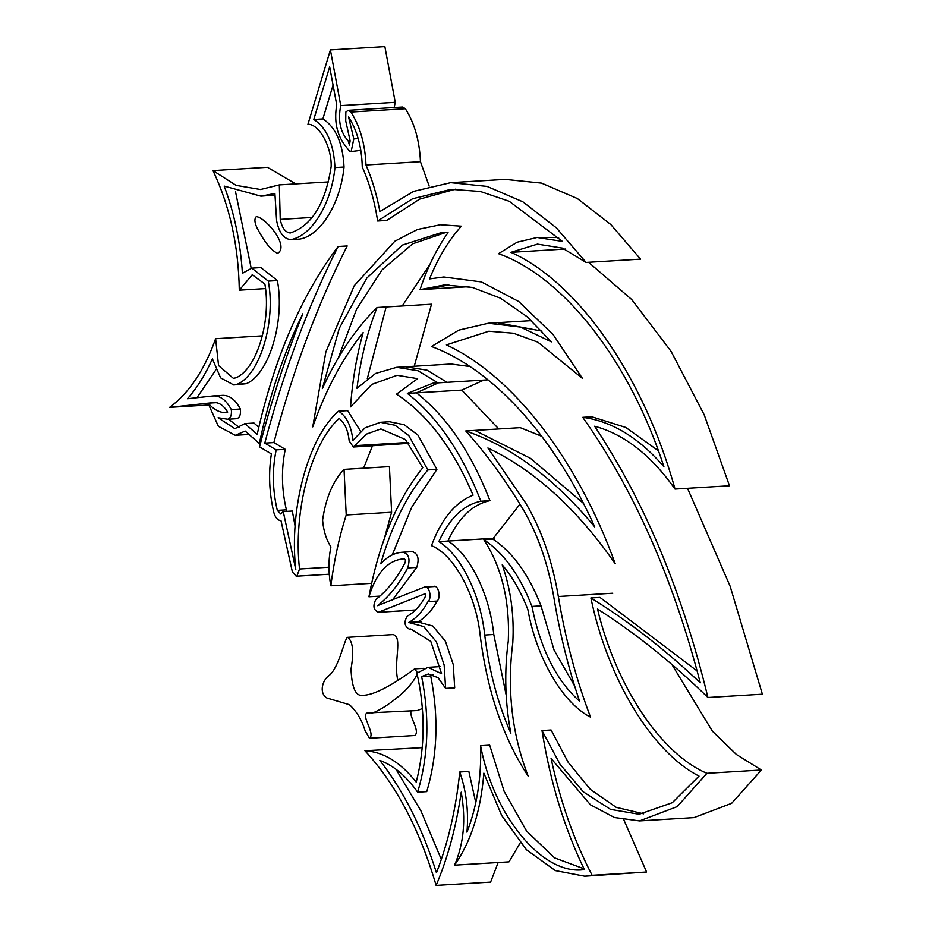<?xml version="1.0" encoding="UTF-8"?>
<svg xmlns="http://www.w3.org/2000/svg" width="932" height="932" viewBox="0 0 932 932"><rect width="100%" height="100%" fill="white"/><g stroke="black" fill="none" stroke-linecap="round" stroke-linejoin="round"><path stroke-width="1.4" d="M367.266 378.811L386.139 306.954L431.528 304.205L414.251 366.241L431.528 304.205L377.064 307.502C355.826 328.39 337.594 355.418 322.367 388.597L339.283 328.309L366.87 278.016L402.344 245.093L440.918 232.744L448.059 232.627C436.735 248.541 427.392 267.542 420.041 289.642L468.959 286.683L429.116 289.095L448.851 284.819M338.293 357.97L356.525 309.319L382.038 269.907L412.701 243.788L445.461 232.592M402.216 305.976L429.967 264.28L402.216 305.976M396.648 367.313L451.111 364.016L469.81 366.509L451.111 364.016L405.723 366.765L427.077 370.19L447.045 382.318L487.995 379.837L437.97 382.866L417.99 370.75L396.648 367.313L375.561 373.452L356.979 388.283C360.661 358.727 367.359 331.804 377.064 307.502M583.327 503.233L530.494 458.334L474.831 430.409L520.219 427.66L541.783 436.304L520.219 427.66L465.755 430.957C486.096 453.546 505.062 479.421 522.642 508.569C537.694 533.838 548.144 563.72 553.992 598.227C559.969 634.249 568.508 668.559 579.576 701.179C556.462 680.698 540.572 649.115 531.939 606.417L541.014 605.858C528.852 574.636 512.833 552.408 492.946 539.162L483.871 539.721C501.754 567.204 509.897 600.942 508.301 640.925C504.189 671.518 505.039 702.309 510.853 733.321C497.828 703.683 489.114 670.912 484.71 635.03C480.597 595.035 460.862 554.843 438.832 541.608L493.308 538.312L519.963 504.177L493.308 538.312L494.438 539.08L493.308 538.312L447.919 541.061C458.602 517.726 472.617 504.27 489.964 500.67L480.877 501.218C462.027 452.929 437.516 416.988 407.354 393.397L461.818 390.1L483.825 380.093L461.818 390.1L498.783 428.965L461.818 390.1L416.429 392.85L438.436 382.831M489.964 500.67C471.103 452.381 446.591 416.441 416.429 392.85M506.181 695.121L493.785 634.482C489.684 594.488 469.949 554.295 447.919 541.061M574.625 685.952L554.074 650.082L541.014 605.858M542.04 331.14L497.455 322.682L531.485 320.62L488.38 323.229L458.835 330.114L431.493 346.494C493.308 369.34 554.878 437.388 594.733 526.906C555.018 478.862 512.029 446.882 465.755 430.957M257.302 228.422C254.518 222.783 254.168 218.869 256.277 216.655C264.956 216.935 289.945 245.85 277.643 253.306C269.103 249.881 260.913 235.248 257.302 228.422M287.009 511.365L286.392 509.839C281.557 489.358 281.184 469.192 285.274 449.329L273.868 442.572C292.928 370.412 317.369 304.88 347.193 245.955L338.118 246.502C301.269 295.421 274.299 358.063 257.185 434.405L244.906 423.594L253.993 423.046L258.793 427.287M228.561 419.202L239.349 427.567M223.284 395.319L222.142 395.389C229.249 394.958 235.33 399.502 240.386 409.02C240.957 414.414 239.757 417.629 236.798 418.689L227.723 419.237C230.682 418.177 231.882 414.961 231.311 409.579C226.255 400.049 220.162 395.506 213.055 395.937L187.483 398.733C197.071 387.898 205.378 374.594 212.403 358.832L220.616 377.868L233.769 384.963L237.147 384.252C259.865 375.13 276.047 321.528 268.288 281.126L251.826 268.136L242.425 273.286C240.374 242.052 234.293 212.985 224.181 186.074L260.925 196.151L274.905 193.472L276.618 220.744C279.052 232.65 283.782 238.941 290.807 239.629C311.649 236.076 331.442 203.782 334.961 167.562C333.784 143.808 326.724 127.777 313.793 119.471L329.672 66.859L336.732 104.792C334.064 120.484 336.592 133.684 344.316 144.39L349.838 151.706L351.213 151.275L353.81 138.868L348.568 116.954C357.212 130.573 361.779 147.256 362.268 166.991C369.538 183.313 374.652 201.312 377.623 221.012L412.631 198.726L451.135 189.312L480.341 191.456L509.245 201.289L562.404 241.4L537.077 237.474L517.085 242.227L498.515 253.679C564.326 277.154 630.125 361.907 663.899 466.699C638.851 437.644 611.8 421.194 582.756 417.326C633.97 489.894 673.137 578.388 700.258 682.807C664.912 649.394 628.448 621.12 590.888 597.96C607.722 679.113 652.144 752.275 699.035 776.088L672.275 802.708L639.119 814.253L610.542 809.372L583.339 791.851L560.015 764.252L542.005 730.548C550.241 781.901 564.361 828.233 584.364 869.568C543.449 876.01 493.657 816.56 480.609 745.705C481.483 777.801 476.928 806.623 466.967 832.148C468.703 811.073 466.303 791.023 459.767 771.987C455.969 808.86 448.21 842.458 436.467 872.783C422.312 828.047 403.428 790.581 379.825 760.384C393.723 765.556 406.329 776.158 417.653 792.177C428.429 755.852 429.757 717.314 421.637 676.562L428.347 673.976L438.052 677.681L445.613 688.387L444.145 665.017L436.397 641.892L423.722 626.549L408.67 622.483C416.185 618.359 422.639 611.404 428.044 601.606C432.425 597.75 428.918 584.481 424.211 587.148L377.518 605.672C389.075 596.69 399.117 584.119 407.645 567.961C410.43 559.153 408.88 553.899 402.997 552.187L403.032 552.175M222.142 395.389L213.055 395.937M215.863 369.864L196.99 397.696M251.826 268.136L260.902 267.589L277.363 280.567C285.122 320.981 268.94 374.582 246.234 383.693L233.769 384.963M235.563 191.864L251.186 268.195M274.858 195.091L260.925 196.151M333.073 85.127L322.868 118.912C335.811 127.218 342.86 143.26 344.036 167.014C340.518 203.234 320.725 235.528 299.883 239.081L290.807 239.629M360.824 150.355L349.838 151.706M455.678 189.126L419.586 199.133L386.698 220.453L377.623 221.012M537.077 237.474L558.652 237.497M582.756 417.326L591.832 416.779L625.756 427.438L658.295 450.715M590.888 597.96L599.963 597.412L697.148 670.97M542.005 730.548L551.092 729.989L568.264 762.446L590.387 789.416L616.227 807.357L643.651 813.811M480.609 745.705L489.684 745.157L504.142 791.361L526.568 831.041L554.528 857.859L583.98 868.787M459.767 771.987L468.843 771.44L475.786 802.673M395.96 769.25L420.915 810.852L441.314 859.432M432.949 674.64L430.712 676.015C438.832 716.766 437.516 755.304 426.74 791.629L417.653 792.177M420.984 621.737L417.746 621.935L432.809 626.001L445.473 641.344L453.22 664.469L454.7 687.839L445.613 688.387M435.197 586.484L433.298 586.601C437.993 583.933 441.5 597.202 437.12 601.058C431.714 610.856 425.26 617.811 417.746 621.935M433.298 586.601L424.211 587.148M413.365 551.558L412.084 551.628C417.967 553.352 419.505 558.606 416.721 567.413L391.999 600.581M412.084 551.628L402.997 552.187C394.865 552.571 387.432 556.439 380.722 563.802C391.801 525.17 407.505 493.878 427.835 469.938L408.787 435.582L395.086 425.272L380.466 422.301L365.076 427.835L352.902 440.382C351.294 425.912 346.506 416.173 338.561 411.175C308.259 437.19 288.92 508.802 295.793 569.568L283.246 511.586L280.73 513.986L277.317 510.387C272.482 489.906 272.097 469.74 276.187 449.876L264.781 443.119C283.852 370.959 308.294 305.428 338.118 246.502M380.466 422.301L389.553 421.742L404.162 424.724L417.874 435.034L436.91 469.378L411.688 507.264L392.29 554.889M338.561 411.175L347.636 410.628L360.649 431.365M283.246 511.586L292.322 511.039L295.176 526.568M344.036 469.367L389.425 466.629L391.603 512.239L346.215 514.977L344.036 469.367C332.992 480.947 325.839 497.863 322.589 520.114C323.462 530.716 326.247 539.64 330.93 546.898C328.344 559.515 328.309 572.493 330.837 585.809C334.052 560.703 339.178 537.1 346.215 514.977M371.623 583.339L330.837 585.809M391.603 512.239L384.217 538.929M417.431 672.659L414.623 668.861C403.649 676.877 377.681 695.47 362.42 695.307C355.628 696.286 351.818 687.56 351.003 669.106C354.032 651.922 352.925 641.332 347.683 637.325C344.642 637.581 339.236 667.836 328.949 675.63C322.81 679.719 318.488 692.662 326.852 697.986L349.442 704.697C356.572 711.244 361.767 719.853 365.029 730.513L369.433 738.249L414.822 735.499C420.448 731.026 408.973 716.976 411.082 710.918M369.433 738.249C375.817 733.822 360.742 715.916 367.103 712.968L417.291 710.545L422.429 708.53M397.941 680.628C393.106 662.174 403.183 636.859 393.071 634.576L347.683 637.325M371.903 713.295C379.394 710.359 387.328 705.489 395.704 698.685C405.618 691.229 412.783 683.109 417.187 674.325M407.354 393.397L433.648 382.901L437.97 382.866M438.832 541.608C449.527 518.285 463.542 504.818 480.877 501.218M531.939 606.417C519.776 575.184 503.758 552.956 483.871 539.721M420.041 289.642L444.308 284.982L472.303 287.406L500.239 298.089L526.953 316.589L551.394 341.869L520.499 327.074L488.38 323.229M502.232 564.839C512.39 576.861 520.941 591.785 527.862 609.586C536.576 658.202 562.777 703.159 590.527 717.127C576.197 679.544 565.468 639.34 558.338 596.515C552.245 560.493 541.329 529.306 525.625 502.942L487.89 447.989C534.595 470.287 577.059 508.884 615.248 563.79C577.77 459.686 512.973 375.689 446.381 344.887L488.857 331.221L513.415 333.225L537.787 342.114L582.418 378.369L553.177 334.658L518.74 301.525L481.378 281.93L443.818 276.99L429.547 278.913C438.18 257.675 448.793 240.083 461.375 226.173L440.428 224.752L417.524 229.458L394.83 241.225L354.253 285.716L325.874 351.865L312.744 426.868C325.932 389.39 342.731 357.97 363.142 332.596C356.63 355.873 352.424 380.64 350.525 406.888L371.845 384.368L397.125 375.305L417.618 378.66L396.508 394.154C427.438 414.472 452.964 448.152 473.083 495.183C455.212 502.255 441.337 519.077 431.481 545.663C454.362 554.82 476.31 595.513 480.271 636.137C487.32 691.544 503.292 738.226 528.188 776.158C511.971 734.323 506.833 689.901 512.786 642.859C514.324 615.353 510.806 589.339 502.232 564.839M216.364 402.671L208.139 403.172L214.034 402.542M214.511 402.519L213.568 402.577C218.915 402.205 223.622 405.385 227.688 412.142L226.616 412.655M227.233 412.608C220.43 413.156 214.069 410.01 208.139 403.172M273.868 442.572L264.781 443.119M285.274 449.329L276.187 449.876M286.392 509.839L277.317 510.387M436.91 469.378L427.835 469.938M416.721 567.413L407.645 567.961M437.12 601.058L428.044 601.606M430.712 676.015L421.637 676.562M358.203 138.612L353.81 138.868M322.868 118.912L313.793 119.471M344.036 167.014L334.961 167.562M277.363 280.567L268.288 281.126M246.234 383.693L237.147 384.252M240.386 409.02L231.311 409.579M244.906 423.594L234.864 428.662L218.111 417.746L227.723 419.237L236.798 418.689M687.536 488.31L730.14 586.251L762.376 694.189L707.912 697.486C682.375 591.948 644.606 501.521 594.616 426.227C624.23 434.219 651.037 455.166 675.024 489.067C644.187 377.25 578.481 282.466 510.922 252.327L537.484 244.114L562.427 248.098L586.088 262.428L556.369 227.851L522.887 201.825L487.087 186.4L450.727 182.66L413.668 191.34L379.895 211.576C376.796 194.776 372.159 179.235 365.985 164.987C365.099 144.076 360.078 126.437 350.91 112.038L348.172 110.314L345.842 112.038L345.725 120.939L350.129 140.814L349.442 145.066L348.219 140.953C340.25 132.134 337.768 120.344 340.762 105.596L330.406 49.897L307.944 124.259C319.175 123.909 331.734 146.755 331.175 166.467C325.443 203.607 311.801 225.789 290.248 232.988C285.285 232.348 281.953 227.816 280.241 219.393L279.32 184.885L260.517 189.499L236.111 185.363L212.962 170.591C229.738 205.867 238.522 245.733 239.303 290.167L252.222 274.777L264.886 284.039C271.468 321.097 256.615 369.223 235.959 377.798L233.361 378.322L218.566 365.577L215.618 338.689C204.469 370.086 189.138 392.978 169.624 407.366L207.987 403.183L218.403 426.308L235.26 435.302L245.198 431.062L259.341 443.515C269.511 395.459 283.98 352.226 302.76 313.816C286.031 355.616 271.62 399.968 259.55 446.871L271.387 453.884C268.358 473.561 269.208 493.214 273.926 512.833C275.488 517.842 277.841 520.44 280.986 520.639L292.403 572.003L296.201 576.209L296.924 576.034L299.522 568.998C293.079 511.575 310.857 444.063 339.143 418.433C344.735 422.907 348.079 430.374 349.174 440.848L353.31 447.022L366.695 434.021L380.873 428.941L405.373 439.52L422.767 467.701C396.916 500.041 378.975 543.065 368.944 596.783C376.295 572.854 387.875 560.19 403.707 558.816L404.045 558.711M588.558 262.288L631.721 299.545L671.063 351.341L704.196 414.787L729.488 485.77L675.024 489.067M671.856 664.446L712.398 731.166L736.42 754.489L761.397 770.007L706.922 773.304C660.963 753.883 616.087 686.523 597.482 608.992C635.473 633.212 672.287 662.71 707.912 697.486M623.892 819.939L646.587 872.003L592.123 875.288C574.089 840.734 560.412 801.788 551.08 758.462L590.48 804.817L614.514 817.527L639.527 820.906L693.991 817.609L731.667 803.302L761.397 770.007M639.527 820.906L677.203 806.599L706.922 773.304M520.219 842.866L509 861.855L454.536 865.152C471.033 841.712 480.807 811.038 483.848 773.117L501.696 815.523L526.417 849.716L555.367 870.605L584.783 876.208L646.587 872.003M584.783 876.208L592.123 875.288M498.142 862.519L490.605 882.103L436.129 885.4C447.919 857.522 456.272 826.451 461.212 792.177C466.058 819.391 463.833 843.716 454.536 865.152M422.243 747.65L364.925 750.726C395.774 784.045 419.505 828.944 436.129 885.4M404.395 558.781L403.707 558.816C405.397 559.095 405.816 560.47 404.966 562.928C396.729 578.632 387.001 590.841 375.806 599.556C372.625 605.986 373.522 610.204 378.474 612.207L425.411 593.591L425.714 595.921C420.635 605.439 414.507 612.173 407.331 616.122C403.742 621.889 404.383 626.222 409.264 629.112L410.686 628.96L430.794 641.356L441.57 673.719L427.951 667.335L416.93 673.195C425.4 710.801 425.167 747.115 416.22 782.134C400.609 762.341 383.506 751.868 364.925 750.726M415.451 610.052L377.926 612.312L415.532 609.971M379.953 596.119L368.944 596.783M402.845 558.851L403.707 558.816M353.31 447.022L408.915 443.329M372.45 445.869L363.573 468.19M260.436 443.457L259.341 443.515M208.419 405.012L169.624 407.366M262.486 335.846L215.618 338.689M265.422 288.594L239.303 290.167M295.77 183.895L267.437 167.294L212.962 170.591M328.367 181.926L279.32 184.885M340.762 105.596L395.238 102.299L384.869 46.6L330.406 49.897M350.141 140.837L348.219 140.953M395.238 102.299L394.166 107.529M429.174 186.109L420.448 161.69C419.563 140.79 414.542 123.141 405.373 108.741L402.636 107.017L348.172 110.314M420.448 161.69L365.985 164.987M586.088 262.428L640.564 259.143L610.833 224.554L577.362 198.539L541.562 183.115L505.202 179.375L450.727 182.66M565.398 249.03L510.922 252.327M484.71 635.03L493.785 634.482M612.813 593.218L558.338 596.515M408.146 442.444L355.43 445.636M328.961 567.215L299.522 568.998M312.302 217.447L280.241 219.393M405.373 108.741L350.91 112.038M423.652 668.314L414.623 668.861M419.365 621.772L410.278 622.32M440.556 666.566L427.951 667.335M329.264 574.205L296.201 576.209M249.065 434.463L235.26 435.302"/></g></svg>
